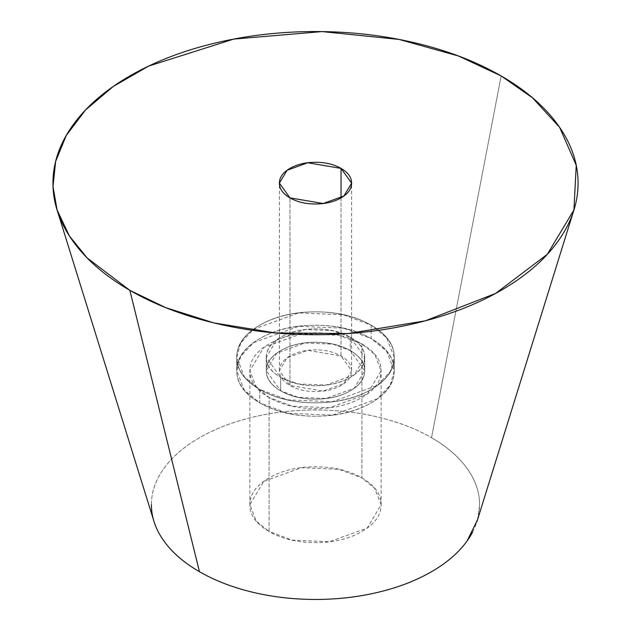 <?xml version="1.0" encoding="UTF-8"?>
<svg xmlns="http://www.w3.org/2000/svg" width="631" height="631" viewBox="0 0 631 631"><rect width="100%" height="100%" fill="white"/><g stroke="black" fill="none" stroke-linecap="round" stroke-linejoin="round"><path stroke-width="0.47" stroke-dasharray="3.15 2.37" d="M472.611 532.059A164.099 94.745 0 0 0 431.533 437.717L501.156 75.949L431.533 437.717A164.099 94.745 0 0 0 250.026 417.832A164.099 94.745 0 0 0 151.503 508.065M341.032 197.874L341.032 355.979L307.778 350.363L287.073 357.872L279.399 370.72L289.968 385.462L289.968 197.874L289.968 385.462C282.925 381.392 279.399 376.478 279.399 370.72C279.399 364.963 282.925 360.049 289.968 355.979C297.02 351.909 305.53 349.874 315.5 349.874C325.47 349.874 333.98 351.909 341.032 355.979C348.075 360.049 351.601 364.963 351.601 370.72C351.601 376.478 348.075 381.392 341.032 385.462C333.98 389.532 325.47 391.567 315.5 391.567C305.53 391.567 297.02 389.532 289.968 385.462L323.222 391.078L343.927 383.569L351.601 370.72L341.032 355.979L341.032 197.874M350.308 337.222A49.234 28.427 180 0 1 364.284 361.137A49.234 28.427 180 0 1 331.236 384.255A49.234 28.427 180 0 1 280.692 377.417L280.692 390.818A49.234 28.427 0 0 0 331.236 397.648A49.234 28.427 0 0 0 364.284 374.538A49.234 28.427 0 0 0 350.308 350.623L350.308 337.222C359.922 342.775 364.734 349.471 364.734 357.32C364.734 365.168 359.922 371.872 350.308 377.417C340.701 382.97 329.098 385.746 315.5 385.746C301.902 385.746 290.299 382.97 280.692 377.417C271.078 371.872 266.266 365.168 266.266 357.32C266.266 349.471 271.078 342.775 280.692 337.222C290.299 331.677 301.902 328.901 315.5 328.901C329.098 328.901 340.701 331.677 350.308 337.222L350.308 350.623A49.234 28.427 0 0 0 299.764 343.785A49.234 28.427 0 0 0 266.716 366.903A49.234 28.427 0 0 0 280.692 390.818L280.692 377.417A49.234 28.427 180 0 1 266.716 353.502A49.234 28.427 180 0 1 299.764 330.392A49.234 28.427 180 0 1 350.308 337.222L350.308 350.623C340.701 345.07 329.098 342.294 315.5 342.294C301.902 342.294 290.299 345.07 280.692 350.623C271.078 356.176 266.266 362.872 266.266 370.72C266.266 378.568 271.078 385.265 280.692 390.818C290.299 396.371 301.902 399.139 315.5 399.139C329.098 399.139 340.701 396.371 350.308 390.818C359.922 385.265 364.734 378.568 364.734 370.72C364.734 362.872 359.922 356.176 350.308 350.623L332.947 344.14L304.97 342.956L276.733 353.202L266.266 370.72L280.692 390.818L280.692 377.417L266.266 357.32L276.733 339.801L304.97 329.556L332.947 330.747L350.308 337.222C340.701 331.677 329.098 328.901 315.5 328.901C301.902 328.901 290.299 331.677 280.692 337.222C271.078 342.775 266.266 349.471 266.266 357.32C266.266 365.168 271.078 371.872 280.692 377.417C290.299 382.97 301.902 385.746 315.5 385.746C329.098 385.746 340.701 382.97 350.308 377.417C359.922 371.872 364.734 365.168 364.734 357.32C364.734 349.471 359.922 342.775 350.308 337.222L364.734 357.32L354.267 374.846L326.03 385.084L298.053 383.9L280.692 377.417L280.692 390.818C271.078 385.265 266.266 378.568 266.266 370.72C266.266 362.872 271.078 356.176 280.692 350.623C290.299 345.07 301.902 342.294 315.5 342.294C329.098 342.294 340.701 345.07 350.308 350.623C359.922 356.176 364.734 362.872 364.734 370.72C364.734 378.568 359.922 385.265 350.308 390.818C340.701 396.371 329.098 399.139 315.5 399.139C301.902 399.139 290.299 396.371 280.692 390.818L298.053 397.293L326.03 398.484L354.267 388.239L364.734 370.72L350.308 350.623L350.308 337.222M371.194 325.162L371.194 338.563L343.422 328.199L298.652 326.298L253.481 342.688L240.711 356.452L236.735 370.72L244.426 390.321L259.806 402.878L259.806 389.477L244.426 376.92L236.735 357.32L240.711 343.051L253.481 329.287L298.652 312.897L343.422 314.798L371.194 325.162L386.574 337.719L394.265 357.32L390.289 371.588L377.519 385.352L332.348 401.742L287.578 399.841L259.806 389.477L259.806 402.878C244.426 393.996 236.735 383.277 236.735 370.72C236.735 358.163 244.426 347.444 259.806 338.563C275.187 329.682 293.746 325.241 315.5 325.241C337.254 325.241 355.813 329.682 371.194 338.563C386.574 347.444 394.265 358.163 394.265 370.72C394.265 383.277 386.574 393.996 371.194 402.878C355.813 411.759 337.254 416.2 315.5 416.2C293.746 416.2 275.187 411.759 259.806 402.878L287.578 413.242L332.348 415.143L377.519 398.753L390.289 384.989L394.265 370.72L386.574 351.12L371.194 338.563L371.194 325.162C355.813 316.289 337.254 311.848 315.5 311.848C293.746 311.848 275.187 316.289 259.806 325.162C244.426 334.044 236.735 344.763 236.735 357.32C236.735 369.876 244.426 380.596 259.806 389.477C275.187 398.358 293.746 402.799 315.5 402.799C337.254 402.799 355.813 398.358 371.194 389.477C386.574 380.596 394.265 369.876 394.265 357.32C394.265 344.763 386.574 334.044 371.194 325.162A78.765 45.479 180 0 1 393.555 363.432A78.765 45.479 180 0 1 340.677 400.409A78.765 45.479 180 0 1 259.806 389.477C244.426 380.596 236.735 369.876 236.735 357.32C236.735 344.763 244.426 334.044 259.806 325.162C275.187 316.289 293.746 311.848 315.5 311.848C337.254 311.848 355.813 316.289 371.194 325.162C386.574 334.044 394.265 344.763 394.265 357.32C394.265 369.876 386.574 380.596 371.194 389.477C355.813 398.358 337.254 402.799 315.5 402.799C293.746 402.799 275.187 398.358 259.806 389.477A78.765 45.479 180 0 1 237.445 351.215A78.765 45.479 180 0 1 290.323 314.23A78.765 45.479 180 0 1 371.194 325.162M361.918 343.927L361.918 477.912L338.768 469.275L301.46 467.689L263.813 481.343L249.86 504.705L256.265 521.04L269.082 531.507L269.082 397.514L256.265 387.055L249.86 370.72L263.813 347.358L301.46 333.696L338.768 335.282L361.918 343.927L374.735 354.385L381.14 370.72L367.187 394.083L329.54 407.736L292.232 406.159L269.082 397.514L269.082 531.507L292.232 540.144L329.54 541.729L367.187 528.068L381.14 504.705L374.735 488.378L361.918 477.912L361.918 343.927C349.101 336.52 333.625 332.821 315.5 332.821C297.375 332.821 281.899 336.52 269.082 343.927C256.265 351.325 249.86 360.254 249.86 370.72C249.86 381.187 256.265 390.116 269.082 397.514C281.899 404.921 297.375 408.62 315.5 408.62C333.625 408.62 349.101 404.921 361.918 397.514C374.735 390.116 381.14 381.187 381.14 370.72C381.14 360.254 374.735 351.325 361.918 343.927M477.557 519.715L479.599 504.705C479.599 492.141 475.435 480.057 467.106 468.454C458.784 456.844 446.922 446.598 431.533 437.717C416.152 428.828 398.406 421.989 378.3 417.178C358.195 412.366 337.262 409.969 315.5 409.969C293.738 409.969 272.805 412.366 252.7 417.178C232.594 421.989 214.848 428.828 199.467 437.717C184.078 446.598 172.216 456.844 163.894 468.454C155.565 480.057 151.401 492.141 151.401 504.705M269.082 531.507C256.265 524.109 249.86 515.172 249.86 504.705C249.86 494.247 256.265 485.31 269.082 477.912C281.899 470.513 297.375 466.814 315.5 466.814C333.625 466.814 349.101 470.513 361.918 477.912C374.735 485.31 381.14 494.247 381.14 504.705C381.14 515.172 374.735 524.109 361.918 531.507C349.101 538.906 333.625 542.605 315.5 542.605C297.375 542.605 281.899 538.906 269.082 531.507M259.806 402.878A78.765 45.479 0 0 0 340.677 413.81A78.765 45.479 0 0 0 393.555 376.833A78.765 45.479 0 0 0 371.194 338.563A78.765 45.479 0 0 0 290.323 327.631A78.765 45.479 0 0 0 237.445 364.608A78.765 45.479 0 0 0 259.806 402.878C275.187 411.759 293.746 416.2 315.5 416.2C337.254 416.2 355.813 411.759 371.194 402.878C386.574 393.996 394.265 383.277 394.265 370.72C394.265 358.163 386.574 347.444 371.194 338.563C355.813 329.682 337.254 325.241 315.5 325.241C293.746 325.241 275.187 329.682 259.806 338.563C244.426 347.444 236.735 358.163 236.735 370.72C236.735 383.277 244.426 393.996 259.806 402.878M279.399 370.72L279.399 183.14M364.734 357.32L364.734 370.72L364.734 357.32M236.735 370.72L236.735 357.32L236.735 370.72M249.86 504.705L249.86 370.72M381.14 504.705L381.14 370.72M394.265 370.72L394.265 357.32L394.265 370.72M266.266 357.32L266.266 370.72L266.266 357.32M351.601 370.72L351.601 183.14"/><path stroke-width="0.95" d="M151.503 508.065A164.099 94.745 0 0 0 199.467 571.702L129.844 290.323L87.125 257.929L69.402 235.97L57.074 209.934L53.004 186.539L55.654 161.41L66.255 135.484L85.508 110.007L113.32 86.423L148.632 66.105L233.715 39.09L322.102 31.597L399.005 39.422L458.469 55.993L501.156 75.949C525.781 90.162 544.75 106.552 558.072 125.127C571.394 143.702 578.059 163.035 578.059 183.14C578.059 203.237 571.394 222.577 558.072 241.145C544.75 259.72 525.781 276.11 501.156 290.323C476.539 304.536 448.144 315.492 415.979 323.182C383.814 330.881 350.315 334.722 315.5 334.722C280.685 334.722 247.186 330.881 215.021 323.182C182.856 315.492 154.461 304.536 129.844 290.323C105.219 276.11 86.25 259.72 72.928 241.145C59.606 222.577 52.941 203.237 52.941 183.14C52.941 163.035 59.606 143.702 72.928 125.127C86.25 106.552 105.219 90.162 129.844 75.949C154.461 61.735 182.856 50.78 215.021 43.089C247.186 35.399 280.685 31.55 315.5 31.55C350.315 31.55 383.814 35.399 415.979 43.089C448.144 50.78 476.539 61.735 501.156 75.949L532.461 97.766L559.634 127.352L576.237 165.29L573.926 209.934L547.306 254.325L495.572 293.454L425.215 320.856L348.012 333.554L275.297 332.939L213.877 322.906L165.732 307.644L129.844 290.323L199.467 571.702A164.099 94.745 0 0 0 472.611 532.059M341.032 168.398L341.032 197.874L341.032 168.398L351.601 183.14L343.927 195.989L323.222 203.497L289.968 197.874L279.399 183.14L287.073 170.291L307.778 162.774L341.032 168.398C333.98 164.328 325.47 162.293 315.5 162.293C305.53 162.293 297.02 164.328 289.968 168.398C282.925 172.468 279.399 177.382 279.399 183.14C279.399 188.89 282.925 193.804 289.968 197.874C297.02 201.944 305.53 203.979 315.5 203.979C325.47 203.979 333.98 201.944 341.032 197.874C348.075 193.804 351.601 188.89 351.601 183.14C351.601 177.382 348.075 172.468 341.032 168.398M151.401 504.705C151.401 517.27 155.565 529.354 163.894 540.964C172.216 552.575 184.078 562.82 199.467 571.702C214.848 580.583 232.594 587.429 252.7 592.241C272.805 597.044 293.738 599.45 315.5 599.45C337.262 599.45 358.195 597.044 378.3 592.241C398.406 587.429 416.152 580.583 431.533 571.702C446.922 562.82 458.784 552.575 467.106 540.964L477.557 519.715M477.012 521.458L573.926 209.934M153.988 521.458L57.074 209.934"/></g></svg>
